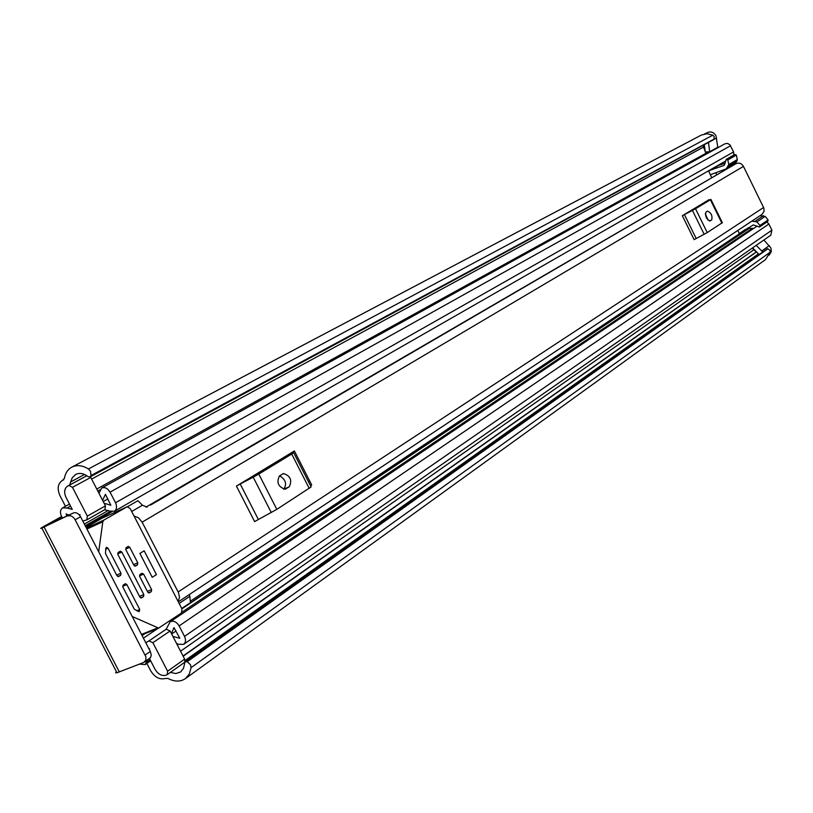 <?xml version="1.0" encoding="UTF-8"?>
<svg xmlns="http://www.w3.org/2000/svg" width="813" height="813" viewBox="0 0 813 813"><rect width="100%" height="100%" fill="white"/><g stroke="black" fill="none" stroke-linecap="round" stroke-linejoin="round"><path stroke-width="1.22" d="M61.585 516.55L44.258 526.184C40.528 528.277 39.725 528.907 41.829 528.064L73.363 512.962L48.719 524.385L61.778 516.926M65.457 506.306L60.04 495.859C57.001 488.867 57.723 483.765 62.205 480.544L64.379 478.471C65.304 473.156 67.774 469.375 71.778 467.15C76.839 464.69 82.398 465.29 88.465 468.959L712.818 135.171L714.109 136.493L714.088 139.094L90.975 475.554L90.558 471.306L88.465 468.959M146.858 663.418L150.537 670.512C154.592 677.168 159.429 679.831 165.039 678.52L167.874 678.408C174.582 681.873 180.425 681.944 185.415 678.611L765.521 259.571L770.206 252.172L191.116 667.615L189.317 674.018L185.415 678.611M702.93 145.649L705.145 151.177M705.552 152.021L706.131 153.19M715.745 172.773L716.629 174.582M752.675 247.995L753.631 249.926L756.192 251.542M763.885 240.008L770.968 248.026L771.313 251.644L769.24 255.079M756.212 245.353L762.431 251.745M706.964 132.844L704.515 133.942M705.054 133.85L707.473 132.57C710.979 131.198 713.794 132.255 715.948 135.741L717.818 147.244L709.688 151.726L705.257 152.041L704.322 144.907M69.654 485.005L72.144 477.942L75.639 474.446C79.461 472.617 83.587 473.318 87.997 476.56L90.06 476.946L90.975 475.554M64.674 491.204L65.568 488.156M191.116 667.615L190.476 664.688L187.173 661.731L185.069 661.68L183.494 668.316L180.618 671.965L175.893 673.55L170.374 672.422M71.778 467.15L701.294 135.09L706.964 133.718L712.818 135.171M187.173 661.731L767.889 248.768L769.962 250.374L770.206 252.172M767.889 248.768L186.492 661.518M90.721 476.184L714.088 139.094M73.363 512.962C76.097 512.119 78.505 513.379 80.568 516.753L75.162 519.802L145.873 656.772L145.862 660.126L143.81 662.422L116.97 672.768L115.609 672.778L116.381 671.64M75.162 519.802C73.089 516.418 70.68 515.147 67.936 515.991M145.192 654.993L150.324 651.477L80.568 516.753M150.324 651.477L151.238 655.004L150.588 657.493L144.501 662.046M185.069 661.68L767.431 248.687M713.875 139.501L90.06 476.946M758.864 254.276L752.574 247.884M708.499 142.641L709.688 151.726M150.578 505.066L735.877 163.738C738.987 162.397 741.517 163.281 743.458 166.391L763.824 208.006L764.068 211.339L762.005 214.378L178.332 601.854M134.013 515.97L138.566 517.851L142.133 522.159L178.494 592.687L179.5 597.189L178.189 601.579M710.877 199.378L722.34 222.691L707.239 232.579L694.119 239.642L682.331 215.73L708.621 199.988M293.645 452.628L311.125 486.926L276.816 509.355L254.611 521.58L236.441 486.093L294.387 450.961L311.704 484.955L310.515 485.717M145.984 507.109L724.424 170.415M189.551 594.405L190.496 602.575L181.726 608.449M147.112 507.088L142.458 505.239L137.956 500.676L127.499 506.692M705.023 201.97L706.334 201.604M706.375 201.573L686.04 213.484M705.938 212.091C704.973 216.217 706.355 219.164 710.095 220.923L711.69 219.937C712.635 215.801 711.253 212.864 707.534 211.116L705.938 212.091M708.174 220.232L705.278 213.748M682.331 215.73L684.404 214.591L696.182 238.483M704.18 234.296L692.432 210.435L684.404 214.591M692.432 210.435L695.511 208.748L707.239 232.579M721.893 223.158L710.379 199.724L695.511 208.748M710.379 199.724L708.55 199.835M286.908 456.103L286.664 455.636L286.43 456.428L253.422 476.448L244.733 481.062M279.448 475.91C276.318 482.455 278.209 486.885 285.139 489.223L289.255 486.814C292.334 480.209 290.404 475.788 283.483 473.562L279.448 475.91M283.727 489.263L283.91 489.141C287.07 483.806 285.617 479.375 279.54 475.849M236.441 486.093L240.211 483.999L258.341 519.426M271.278 512.536L253.199 477.18L240.211 483.999M253.199 477.18L258.788 474.06L276.816 509.355M309.265 488.481L291.715 454.05L258.788 474.06M291.715 454.05L293.645 452.607L293.117 451.906L294.387 450.961M711.629 177.488L708.53 170.821M747.736 228.118L753.478 228.555M737.808 230.435L739.332 233.534L745.562 229.368M104.592 509.761L109.592 511.072L114.348 511.275C116.798 509.426 117.184 506.59 115.517 502.749L110.05 492.17C107.611 488.237 104.816 486.865 101.655 488.054L98.962 493.288L90.761 477.424L72.459 487.333L68.902 485.473L67.642 486.083C64.329 488.481 63.79 492.272 66.046 497.444L72.245 509.395L67.133 508.013L70.548 506.123M82.804 521.072L86.859 519.842L87.347 516.103L105.456 505.859L104.115 503.267L110.842 505.239L105.446 494.314L102.59 500.32L98.962 493.288M105.456 505.859L104.948 509.558L86.859 519.842M149.511 658.591L155.049 669.282C158.078 674.231 161.665 676.213 165.832 675.227L167.285 674.617L167.61 671.182L184.653 659.119L176.543 643.429L178.545 644.303L183.708 644.323C185.801 642.504 186.075 639.861 184.531 636.396L179.114 625.908C176.431 621.711 173.443 620.36 170.141 621.843L166.106 629.292M147.387 660.065L145.171 664.587L139.429 664.13M176.543 643.429L172.945 636.457L179.805 638.256L174.002 627.616L171.441 633.54L170.11 630.979L152.874 642.707L148.952 640.908L145.801 642.737M149.196 640.776L166.228 629.211L170.11 630.979M725.115 163.23L717.218 165.842M710.288 174.754L726.304 168.83L728.814 164.521L727.818 159.958L726.273 159.348L734.8 154.48L736.334 155.08L737.31 159.592L736.781 161.34L734.82 163.87L726.304 168.83M708.57 170.801L724.261 165.313L726.273 159.348M739.332 233.534L753.336 224.896L759.464 227.03L767.645 221.492L768.133 219.957L759.952 225.486L759.464 227.03M66.9 515.96L66.097 513.948L68.861 515.046M62.367 518.064L61.524 516.428C59.816 512.525 60.192 509.67 62.672 507.851L67.133 508.013M87.347 516.103L72.459 487.333M79.298 514.914L80.081 514.558L79.339 514.954M167.61 671.182L152.874 642.707M149.013 648.937L149.562 648.764L149.023 648.957M766.913 221.99L768.885 224.022L771.903 230.17L770.795 235.191L183.708 644.323M101.655 488.054L725.013 143.759L727.655 143.413L730.013 144.938L733.56 151.94L733.875 155.009M711.629 150.659L712.391 150.73M760.053 215.669L765.145 216.39L768.133 219.957M759.952 225.486L756.944 221.888L751.801 221.146M756.944 221.888L765.145 216.39M737.31 159.592L728.814 164.521M727.818 159.958L736.334 155.08M172.945 636.457L171.441 633.54M184.653 659.119L184.856 661.863M184.612 662.239L183.951 662.717M104.115 503.267L102.59 500.32M68.902 485.473L85.772 476.327M90.355 476.784L90.761 477.424M144.155 550.797L139.887 553.409L152.214 577.301L156.452 574.618L144.155 550.797M126.869 584.608L125.466 583.683L123.139 585.055L122.875 587.118L134.328 609.242L139.114 611.722L139.755 609.516L126.869 584.608L122.651 586.397M98.708 551.783L102.804 521.783L103.8 520.127L127.153 506.753L130.202 508.582L181.97 608.917L181.533 612.961L158.626 628.093L132.214 616.488M118.474 576.6L120.71 575.258L117.773 576.519M116.645 575.076L120.974 573.206L108.048 548.236L106.554 547.312L105.802 548.257L105.477 553.511L116.96 575.685L118.708 576.498M102.143 518.166L86.056 527.352M147.346 591.346L151.604 589.567L143.606 574.09L141.899 573.287L139.948 574.517L139.704 576.539L147.722 592.057L149.064 592.972L151.36 591.59L148.423 592.819M133.556 564.649L137.783 562.82L129.775 547.312L128.312 546.397L126.086 547.688L125.832 549.7L133.86 565.248L135.273 566.163L137.529 564.832L134.673 566.072M139.521 596.356L143.82 594.567L121.859 552.088L120.395 551.173L118.139 552.474L117.875 554.496L139.897 597.088L141.249 598.002L143.576 596.61L140.598 597.85M120.974 573.206L120.71 575.258M151.604 589.567L151.36 591.59M137.783 562.82L137.529 564.832M143.82 594.567L143.576 596.61M180.567 651.203L753.631 249.926M91.615 479.091L703.215 147.255M761.761 250.963L769.383 245.567M70.812 481.845L84.542 474.477M185.079 660.502L758.468 253.859M183.159 656.223L756.547 251.908M183.047 656.01L756.446 251.806M62.459 480.412L63.729 479.731M119.338 671.965L44.105 527.048M713.926 139.409L716.609 137.956M142.133 522.159L743.458 166.391M178.138 591.955L763.6 207.478M189.52 596.529L179.145 603.439M142.458 505.239L131.696 511.479M711.69 219.937L709.464 220.963M286.054 488.837L285.19 489.202M289.255 486.814L283.91 489.141M85.7 526.672L111.747 511.773M190.283 601.274L747.787 228.209M308.513 481.794L309.712 481.032M97.804 491.052L99.969 489.863M146.848 661.873L150.07 659.648M709.088 170.903L717.737 165.943M110.05 492.17L730.531 145.761M115.517 502.749L733.56 151.94M84.359 524.08L108.251 510.462M184.531 636.396L771.903 230.17M179.114 625.908L768.885 224.022M143.434 638.154L158.027 628.327M182.254 612.026L752.513 228.229M142.072 635.542L145.029 633.561M181.919 608.815L749.464 228.24M141.96 635.329L143.982 633.977M181.817 608.612L748.712 228.585M755.206 221.187L763.427 215.709M736.781 161.34L728.285 166.289M67.865 485.971L86.198 476.093M141.757 634.933L158.83 628.063M157.681 627.9L141.492 634.414M86.92 529.019L102.804 521.783M103.8 520.127L86.422 528.054M101.869 518.298L126.808 506.906M136.716 610.776L139.755 609.516M108.048 548.236L105.66 549.293M143.606 574.09L139.48 575.848M129.775 547.312L125.629 549.141M121.859 552.088L117.672 553.927M62.205 480.544L63.749 479.721M41.829 528.064L116.97 672.768M283.483 473.562L282.629 473.949M62.672 507.851L69.491 504.09M96.767 489.05L708.641 151.797M114.348 511.275L725.806 160.923M85.213 525.726L110.294 511.397M145.171 664.587L150.659 660.796M170.141 621.843L757.137 226.095M103.221 501.53L107.834 498.938L103.221 501.53M79.532 514.842L80.07 514.548M171.675 634.008L176.055 631.01M67.642 486.083L85.985 476.205M148.952 640.908L166.228 629.211M167.285 674.617L184.317 662.524M158.626 628.093L141.736 634.882"/></g></svg>
